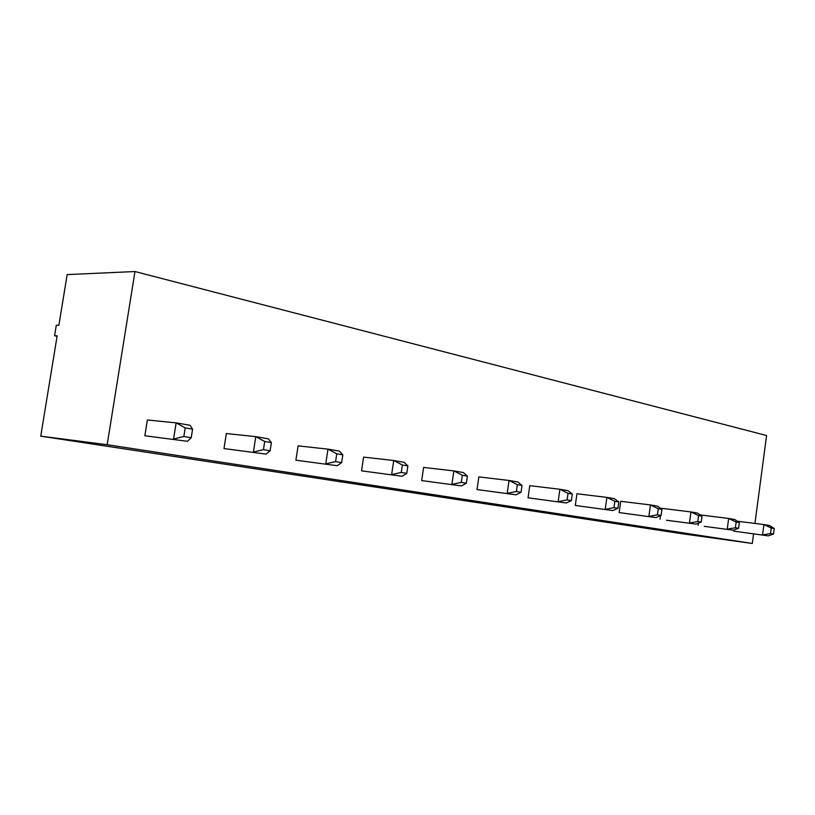 <?xml version="1.0" encoding="UTF-8"?>
<svg xmlns="http://www.w3.org/2000/svg" width="815" height="815" viewBox="0 0 815 815"><rect width="100%" height="100%" fill="white"/><g stroke="black" fill="none" stroke-linecap="round" stroke-linejoin="round"><path stroke-width="1.22" d="M40.75 436.157L107.173 444.715L752.296 543.462L682.603 533.815L40.75 436.157L57.162 335.79L54.574 335.739L56.286 325.256L58.884 325.277L67.166 274.594L134.984 271.538L766.579 435.526L754.945 523.434M107.173 444.715L134.984 271.538M752.296 543.462L753.559 533.927M657.41 514.836L658.245 508.723L661.933 509.355L661.108 515.447L657.41 514.836L648.872 516.435L650.441 504.933L620.724 501.296L619.166 512.574L655.861 517.576L619.166 512.574M613.97 507.653L614.846 501.307L618.819 501.989L617.953 508.305L613.97 507.653L605.229 509.334L606.88 497.395L576.939 493.768L575.298 505.463L612.758 510.557L575.298 505.463M567.097 499.901L568.024 493.309L572.313 494.043L571.397 500.604L567.097 499.901L558.143 501.663L559.895 489.265L529.77 485.669L528.049 497.812L566.282 502.987L528.049 497.812M401.245 472.466L402.355 464.998L407.877 465.946L406.787 473.383L401.245 472.466L391.638 474.554L393.727 460.506L363.592 457.123L361.534 470.846L402.101 476.266L361.534 470.846M516.364 491.506L517.342 484.65L521.997 485.445L521.029 492.28L516.364 491.506L507.195 493.37L509.049 480.463L478.823 476.918L476.999 489.54L516.007 494.807L476.999 489.54M461.28 482.388L462.319 475.247L467.382 476.113L466.343 483.234L461.28 482.388L451.887 484.365L453.853 470.917L423.617 467.433L421.681 480.585L461.473 485.923L421.681 480.585M733.897 529.974L733.745 531.125L768.239 535.863L733.745 531.125M704.231 526.347L733.317 530.178L704.231 526.347M698.404 523.159L698.109 525.359M666.558 520.245L695.949 524.096L666.558 520.245M695.949 524.096L701.216 522.079L697.783 521.508L689.439 523.036L690.937 511.932L661.485 508.295L661.393 508.968M660.476 515.701L659.997 519.186M183.844 436.504L185.199 427.895L192.574 429.148L191.23 437.726L183.844 436.504L173.575 439.061L176.132 422.863L147.372 419.99L144.866 435.75L187.501 441.322L144.866 435.75M263.449 449.666L264.712 441.475L271.385 442.616L270.132 450.777L263.449 449.666L253.404 452.05L255.778 436.646L226.336 433.549L223.993 448.566L265.996 454.108L223.993 448.566M335.586 461.606L336.758 453.792L342.82 454.831L341.648 462.604L335.586 461.606L325.755 463.837L327.976 449.136L298.086 445.876L295.906 460.21L337.206 465.701L295.906 460.21M54.574 335.739L57.081 336.269M658.245 508.723L650.441 504.933L657.43 506.135L661.933 509.355M614.846 501.307L606.88 497.395L614.398 498.688L618.819 501.989M568.024 493.309L559.895 489.265L568.014 490.671L572.313 494.043M402.355 464.998L393.727 460.506L404.159 462.319L407.877 465.946M517.342 484.65L509.049 480.463L517.841 481.981L521.997 485.445M462.319 475.247L453.853 470.917L463.409 472.568L467.382 476.113M770.532 533.55L771.255 528.039L774.25 528.548L773.527 534.039L770.532 533.55L762.555 534.946L763.93 524.565L737.29 521.213M771.255 528.039L763.93 524.565L769.605 525.543L774.25 528.548M733.317 530.178L738.604 528.263L735.395 527.733L727.245 529.19L728.671 518.462L700.105 514.897M728.671 518.462L734.743 519.512L739.358 522.588L736.149 522.038L728.671 518.462M690.937 511.932L697.436 513.063L702.01 516.211L698.577 515.62L690.937 511.932M185.199 427.895L176.132 422.863L190.027 425.267L192.574 429.148M264.712 441.475L255.778 436.646L268.349 438.816L271.385 442.616M336.758 453.792L327.976 449.136L339.407 451.113L342.82 454.831M661.108 515.447L655.861 517.576M617.953 508.305L612.758 510.557M571.397 500.604L566.282 502.987M406.787 473.383L402.101 476.266M521.029 492.28L516.007 494.807M466.343 483.234L461.473 485.923M773.527 534.039L768.239 535.863M735.395 527.733L736.149 522.038M738.604 528.263L739.358 522.588M697.783 521.508L698.577 515.62M701.216 522.079L702.01 516.211M191.23 437.726L187.501 441.322M270.132 450.777L265.996 454.108M341.648 462.604L337.206 465.701"/></g></svg>
